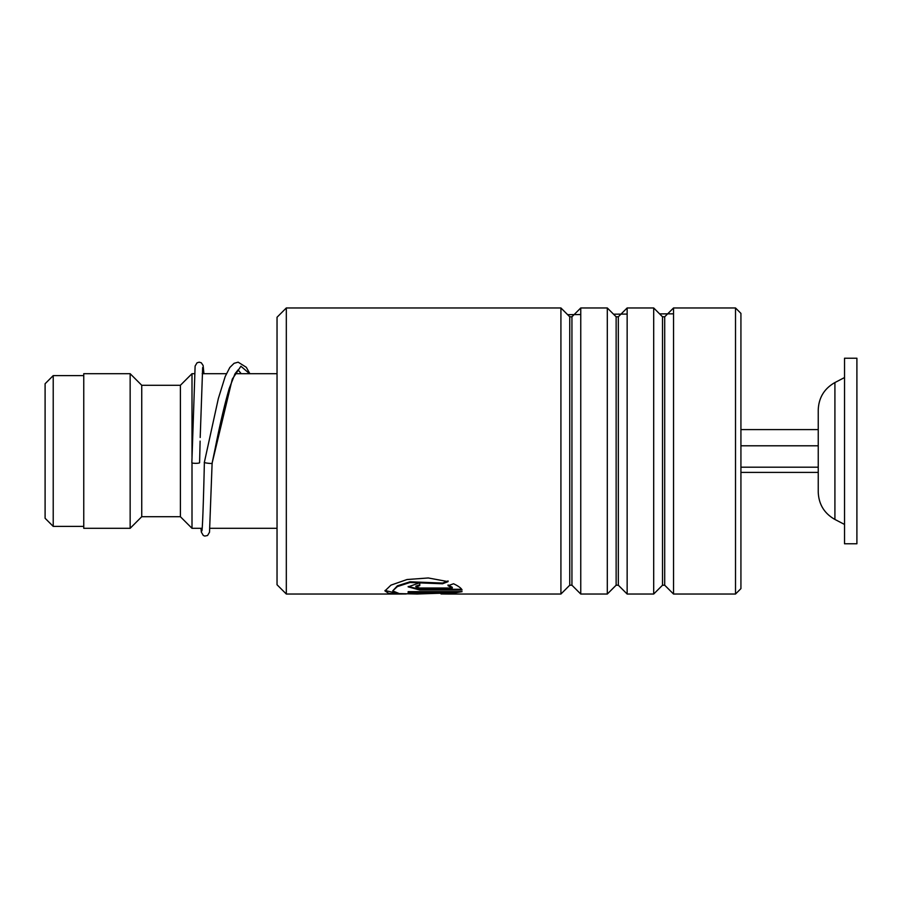 <?xml version="1.0" encoding="UTF-8"?>
<svg xmlns="http://www.w3.org/2000/svg" width="902" height="902" viewBox="0 0 902 902"><rect width="100%" height="100%" fill="white"/><g stroke="black" fill="none" stroke-linecap="round" stroke-linejoin="round"><path stroke-width="1.35" d="M45.1 518.267L45.1 383.733L53.218 375.615L53.218 526.385L45.1 518.267M202.172 528.313L192.002 528.313L192.002 462.873M192.002 456.886L192.002 373.687L180.4 385.278L141.738 385.278L130.147 373.687L83.762 373.687L83.762 528.313L130.147 528.313L130.147 373.687M192.002 528.313L180.4 516.722L180.4 385.278M180.4 516.722L141.738 516.722L141.738 385.278M818.238 492.007C818.7 504.263 824.259 513.407 834.914 519.451L834.914 382.549C824.259 388.593 818.7 397.737 818.238 409.993L818.238 492.007L818.238 472.4L740.925 472.4M844.531 429.341L844.531 543.782L856.9 543.782L856.9 358.218L844.531 358.218L844.531 429.341M740.925 467.191L818.238 467.191M740.925 445.791L818.238 445.791M740.925 429.6L818.238 429.6M286.317 594.035L277.038 584.755L277.038 317.245L286.317 307.965L286.317 594.035L399.304 594.035L388.739 593.403L384.962 590.889L390.949 585.139L407.05 579.524L428.292 577.968L448.08 581.632L442.578 583.774L410.004 582.5L397.365 586.571L392.697 590.889L399.315 593.617L417.964 594.035M735.513 307.965L740.925 313.377L740.925 588.623L735.513 594.035L735.513 307.965L673.535 307.965L673.535 594.035L735.513 594.035M569.748 585.206L571.936 585.206L571.936 316.794L569.748 316.794L569.748 585.206L560.92 594.035L560.92 307.965L286.317 307.965M616.134 585.206L618.321 585.206L618.321 316.794L616.134 316.794L616.134 585.206L607.305 594.035L580.753 594.035L580.753 307.965L571.936 316.794M607.305 594.035L607.305 307.965L580.753 307.965M662.519 585.206L664.706 585.206L664.706 316.794L662.519 316.794L662.519 585.206L653.691 594.035L627.149 594.035L627.149 307.965L618.321 316.794M653.691 594.035L653.691 307.965L627.149 307.965M419.757 588.014L452.285 588.014L448.046 585.714L453.548 583.763C458.419 586.063 461.26 588.149 462.083 590.032L419.757 590.032L408.155 586.852L419.757 582.782L419.757 585.59L415.89 586.852L419.757 588.014M416.318 594.035L452.285 592.839L408.155 592.839L408.155 591.644L462.083 591.644L447.933 594.035L440.999 593.956M406.238 593.967L399.304 594.035M442.578 583.774L442.578 583.064L410.015 581.79L397.365 585.838L392.697 590.889M452.285 592.839L452.285 592.073L408.155 591.644M461.283 591.644L450.594 593.234M396.564 593.234L385.007 590.494M448.08 580.933L442.578 583.064M452.285 588.014L452.285 587.27L448.046 584.981M461.655 589.277L419.757 589.277L408.211 586.48M419.757 584.868L415.89 586.12L415.89 586.852M204.393 462.23L204.382 462.264C203.006 462.861 213.492 464.045 212.117 463.143L232.288 379.133L240.913 366.235L249.538 373.687M200.109 441.112L199.59 462.703A3.867 0.631 180 0 1 195.711 463.335A3.867 0.631 180 0 1 191.855 462.703L195.114 366.065L197.042 362.807L199.207 362.176L201.304 362.796L203.13 365.502L203.92 373.687M200.943 528.313L201.349 532.112L203.311 535.495L204.788 536.07L207.573 535.495L209.512 532.225L212.117 463.143M673.535 313.828L659.61 313.885M627.149 314.076L613.529 314.189M580.753 314.527L567.64 314.685M419.757 590.032L419.757 589.277M83.762 526.385L53.218 526.385M277.038 528.313L209.94 528.313M141.738 516.722L130.147 528.313M277.038 373.687L235.061 373.687M226.402 373.687L202.195 373.687M194.449 373.687L192.002 373.687M83.762 375.615L53.218 375.615M834.914 519.451L844.531 524.445M834.914 382.549L844.531 377.555M569.748 316.794L560.92 307.965M616.134 316.794L607.305 307.965M662.519 316.794L653.691 307.965M664.706 316.794L673.535 307.965M560.92 594.035L447.933 594.035M664.706 585.206L673.535 594.035M618.321 585.206L627.149 594.035M571.936 585.206L580.753 594.035M204.382 462.241L218.329 398.605L225.173 376.574L229.818 367.486L234.069 363.314L238.151 362.176L246.302 367.294L249.865 373.687M241.206 373.687L238.128 369.921M238.083 369.899L235.027 373.744L229.198 388.548C224.497 404.851 219.772 425.045 215.037 449.128L212.117 463.166M204.382 462.264C203.649 494.679 202.6 528.73 201.879 530.94L201.958 530.703M200.199 437.504L202.657 367.599"/></g></svg>
